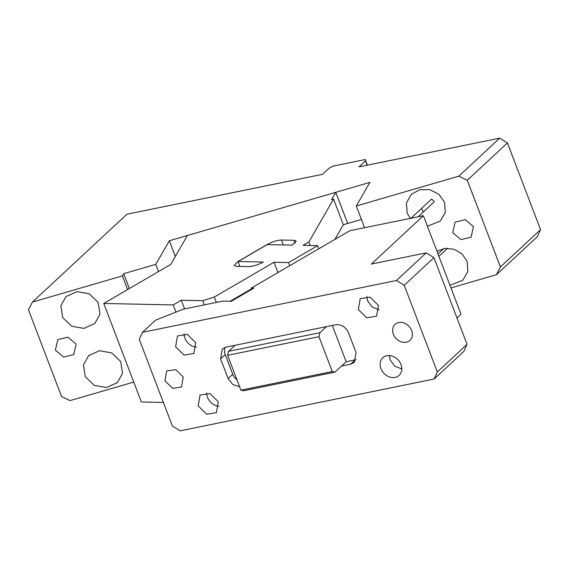 <?xml version="1.0" encoding="UTF-8"?>
<svg xmlns="http://www.w3.org/2000/svg" width="569" height="569" viewBox="0 0 569 569"><rect width="100%" height="100%" fill="white"/><g stroke="black" fill="none" stroke-linecap="round" stroke-linejoin="round"><path stroke-width="0.85" d="M401.821 368.961L394.865 366.237L390.185 359.999L389.367 355.568M456.978 317.993L461.018 314.237L423.393 215.708L371.386 264.052L426.202 252.864L433.941 257.657L467.049 344.366L437.326 371.984L404.218 285.282L433.941 257.657M437.326 371.984L434.104 379.018L463.827 351.393L467.049 344.366M401.003 364.53A12.006 9.78 47.1 0 1 399.125 375.376A12.006 9.78 47.1 0 1 380.903 368.634A12.006 9.78 47.1 0 1 382.773 357.787A12.006 9.78 47.1 0 1 401.003 364.53M426.202 252.864L396.479 280.489L404.218 285.282M251.754 289.337L251.278 288.092L253.802 288.149L231.213 301.307L222.707 301.122L183.545 309.109L155.6 320.134L142.499 332.31L139.277 339.337L172.386 426.046L180.124 430.84L434.104 379.018M423.393 215.708L349.771 230.73L251.278 288.092M142.499 332.31L396.479 280.489M393.364 334.223A10.918 8.891 47.1 0 1 395.071 324.366A10.918 8.891 47.1 0 1 411.636 330.497A10.918 8.891 47.1 0 1 409.936 340.354A10.918 8.891 47.1 0 1 393.528 334.615A10.918 8.891 47.1 0 1 393.364 334.223M198.183 405.91L200.06 395.064L210.011 393.57L218.283 401.814L216.405 412.66L206.647 414.225L198.183 405.91M350.646 364.181L355.291 359.871L346.151 361.735L341.507 366.045L350.646 364.181L354.316 362.325L356.016 352.467L348.491 332.758C345.668 326.883 341.364 324.223 335.596 324.771L235.097 345.276L228.596 351.322L319.956 332.68L318.967 336.677L227.607 355.319L240.922 390.185L243.646 390.732L335.006 372.09L332.282 371.543L318.967 336.677M239.599 386.721L232.778 384.537L228.112 378.563L220.587 358.861L222.294 348.996L225.964 347.14L235.097 345.276M164.967 380.825L166.674 370.967L175.721 369.608L183.239 377.098L181.539 386.963L172.684 388.392L164.967 380.825M175.608 346.798L177.485 335.945L187.436 334.451L195.708 342.694L193.83 353.541L184.072 355.106L175.608 346.798M358.328 309.515L360.198 298.668L370.156 297.167L378.428 305.411L376.55 316.257L366.6 317.751L358.328 309.515M379.246 309.842L372.29 307.118L367.61 300.88L366.792 296.449M219.101 406.245A12.006 9.78 47.1 0 1 207.628 397.674A12.006 9.78 47.1 0 1 207.472 397.283A12.006 9.78 47.1 0 1 206.654 392.852M225.104 347.367A10.918 8.891 -132.9 0 0 225.232 354.544L220.587 358.861M228.112 378.563L232.757 374.246L225.232 354.544M232.757 374.246A10.918 8.891 -132.9 0 0 236.996 379.907M355.291 359.871A10.918 8.891 -132.9 0 0 356.144 359.644M196.525 347.126A12.006 9.78 47.1 0 1 185.053 338.555A12.006 9.78 47.1 0 1 184.897 338.164A12.006 9.78 47.1 0 1 184.079 333.733M346.151 361.735L332.296 325.447M251.548 288.796L230.111 301.278M326.457 326.634L319.956 332.68M228.596 351.322L227.607 355.319M341.507 366.045L335.006 372.09M332.282 371.543L240.922 390.185M367.183 165.202L365.511 160.828L359.011 166.866L499.703 138.16L507.441 142.954L467.298 180.259L500.414 266.968L540.55 229.663L507.441 142.954M540.55 229.663L537.328 236.69L496.438 274.692L500.414 266.968M449.972 285.311L462.803 280.233L467.867 271.562L467.121 261.327L462.056 253.916L454.176 249.3L445.2 248.333L436.914 251.128M447.675 248.219L438.912 256.356M443.863 248.518L438.002 253.966M467.298 180.259L458.813 176.162L499.703 138.16M129.355 288.547L123.679 273.682L155.764 264.35L158.523 271.562M496.438 274.692L450.968 287.921M458.813 176.162L356.294 205.992L364.587 227.707M427.397 226.192L440.235 221.113L445.285 212.45L444.545 202.208L438.749 194.157L429.73 189.655L419.865 189.705L411.487 194.178L406.43 202.841L407.176 213.083L410.498 218.688M452.718 232.678L460.94 239.649L471.082 237.138L473.479 226.633L465.25 219.662L455.108 222.173L452.718 232.678M410.974 218.247L431.651 199.022L434.367 201.689L418.123 216.789M423.172 212.095L421.707 208.268M367.403 165.152L365.255 159.533L332.936 166.127L328.967 168.282L322.467 174.327L126.958 214.214L32.419 302.082L28.45 309.806L61.559 396.515L70.044 400.612L133.758 382.069M365.511 160.828L365.255 159.533M175.337 256.455L169.342 240.751L155.764 264.35M127.627 289.55L122.406 275.894L123.679 273.682M122.406 275.894L32.419 302.082M76.146 344.096L67.917 337.125L57.782 339.636L55.385 350.141L63.614 357.112L73.75 354.601L76.146 344.096M60.862 305.845L62.732 317.609L71.722 326.257L83.977 328.405L94.803 323.477L99.995 314.166L98.124 302.409L89.134 293.76L76.879 291.613L66.054 296.541L60.862 305.845M122.57 373.285L120.699 361.528L111.709 352.88L99.454 350.732L88.629 355.653L83.437 364.964L85.307 376.728L94.298 385.377L106.552 387.517L117.378 382.596L122.57 373.285M169.342 240.751L369.871 182.4L356.294 205.992M163.381 402.461L141.368 401.991L103.743 303.462L170.736 264.45L187.386 235.502L335.781 192.322L331.535 199.691L333.541 199.107L343.327 224.727L361.436 219.456M103.743 303.462L173.232 304.941L175.97 312.104M173.232 304.941L181.305 300.24L184.605 308.896M204.371 304.863L202.784 300.695L181.305 300.24M202.784 300.695L214.293 297.046L274.009 262.273L277.772 272.124L278.661 272.146M333.541 199.107L308.896 241.953L303.057 245.353L317.587 245.666L288.533 262.579L274.009 262.273M294.066 240.289L281.435 240.026C277.117 240.218 272.323 241.74 267.046 244.585L237.998 261.505L234.115 265.531L236.242 266.342L248.881 266.605C253.198 266.413 257.992 264.891 263.269 262.046L238.183 261.505L267.238 244.592L292.317 245.125L296.2 241.092L294.066 240.289L295.147 243.112M317.587 245.666L318.775 248.781M289.728 265.702L288.533 262.579M214.293 297.046L216.341 302.423M308.896 241.953L310.247 245.509M343.327 224.727L334.878 239.407M335.781 192.322L347.673 223.461M238.183 261.505A12.966 6.714 59.8 0 1 238.127 261.84L239.869 266.413M281.435 240.026L283.312 244.933"/></g></svg>
